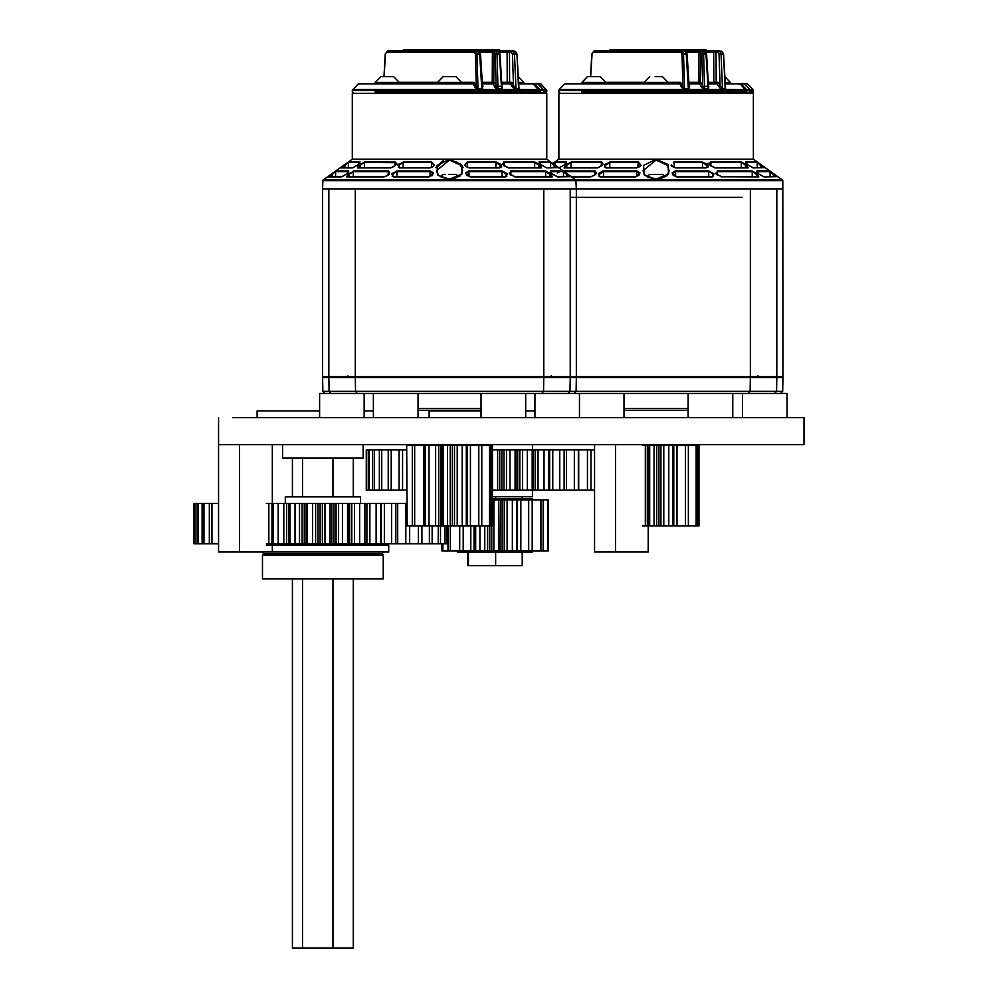 <?xml version="1.0" encoding="UTF-8"?>
<svg xmlns="http://www.w3.org/2000/svg" width="998" height="998" viewBox="0 0 998 998"><rect width="100%" height="100%" fill="white"/><g stroke="black" fill="none" stroke-linecap="round" stroke-linejoin="round"><path stroke-width="1.5" d="M525.634 417.7L525.634 393.524L481.061 393.524L481.061 417.7M375.822 82.472L383.644 82.472M444.834 76.547L443.187 76.547L437.498 82.472L437.498 83.52L375.236 83.52L375.236 82.472L399.3 82.472L393.611 76.547L382.571 76.547M624.062 417.7L624.062 393.524L319.597 393.524L319.597 417.7M492.376 449.811L590.941 449.811L590.941 490.105L594.546 490.105M587.435 449.811L587.435 490.105L590.941 490.105M574.349 449.811L574.349 490.105L587.435 490.105M559.778 449.811L559.778 490.105L574.349 490.105M543.997 449.811L543.997 490.105L559.778 490.105M527.306 449.811L527.306 490.105L532.246 490.105L532.246 449.811M510.015 449.811L510.015 490.105L515.105 490.105L515.105 449.811M388.222 490.105L388.222 449.811L391.179 449.811L391.179 490.105L366.204 490.105L366.216 449.811L366.565 490.105M399.05 490.105L399.05 449.811L402.556 449.811L402.556 490.105L391.179 490.105M492.451 449.811L492.451 490.105L497.578 490.105L497.578 449.811M372.678 490.105L372.678 449.811L374.4 449.811L374.4 490.105M368.262 490.105L368.262 449.811L369.31 449.811L369.31 490.105M374.4 449.811L381.735 449.811L381.735 490.105M538.084 449.811L538.084 490.105L532.246 490.105M522.565 449.811L522.565 490.105L515.105 490.105M506.535 449.811L506.535 490.105L497.578 490.105M532.57 490.105L532.57 496.705L492.376 496.705M445.008 525.921L445.008 543.81L447.94 543.81M438.259 525.921L438.259 543.81L445.008 543.81M429.352 525.921L429.352 543.81L438.259 543.81M418.474 525.921L418.474 543.81L429.352 543.81M331.86 503.528L406.673 503.528M405.799 503.528L405.799 543.81L418.474 543.81M391.59 503.528L391.59 543.81L405.799 543.81M376.109 503.528L376.109 543.81L391.59 543.81M266.366 503.528L278.18 503.528L278.18 543.81L266.366 543.81M290.069 503.528L295.059 503.528L295.059 543.81L290.069 543.81L290.069 503.528L288.734 503.528L288.734 543.81L290.069 543.81M359.617 503.528L359.617 543.81L364.507 543.81L364.507 503.528M342.451 503.528L342.451 543.81L347.504 543.81L347.504 503.528M307.347 503.528L312.461 503.528L312.461 543.81L307.347 543.81L307.347 503.528L304.265 503.528L304.265 543.81L307.347 543.81M324.924 503.528L330.051 503.528L330.051 543.81L324.924 543.81L324.924 503.528L320.146 503.528L320.146 543.81L324.924 543.81M209.38 543.81L209.38 503.528L211.9 503.528L211.9 543.81L193.974 543.81L193.974 503.528L194.959 503.528L194.959 543.81M202.107 543.81L202.107 503.528L204.004 503.528L204.004 543.81M197.093 543.81L197.093 503.528L198.315 503.528L198.315 543.81M288.734 503.528L278.18 503.528M304.265 503.528L295.059 503.528M320.146 503.528L312.461 503.528M369.896 503.528L369.896 543.81L364.507 543.81M354.564 503.528L354.564 543.81L347.504 543.81M338.634 503.528L338.634 543.81L330.051 543.81M318.013 503.528L318.013 543.81L320.146 543.81M318.013 543.81L312.461 543.81M302.157 503.528L302.157 543.81L304.265 543.81M302.157 543.81L295.059 543.81M286.7 503.528L286.7 543.81L288.734 543.81M286.7 543.81L278.18 543.81M360.478 503.528L360.478 496.917L285.278 496.917L285.278 503.528M500.06 499.873L532.121 499.873L532.121 550.908L548.364 550.908L548.364 499.873L547.665 499.873L547.665 550.908M528.691 499.873L528.691 550.908L532.121 550.908M512.348 499.873L512.348 550.908L516.602 550.908L516.602 499.873M493.923 499.873L498.489 499.873L498.489 550.908L493.923 550.908L493.923 499.873L492.376 499.873M475.622 525.921L475.622 550.908L479.951 550.908L479.951 525.921M532.121 499.873L543.149 499.873L543.149 550.908M441.902 543.81L441.902 550.908L442.8 550.908L442.8 543.81M447.94 525.921L447.94 550.908L450.31 550.908L450.31 525.921M450.31 550.908L459.641 550.908L459.654 525.921L459.654 550.908L463.209 550.908L463.209 525.921M520.844 499.873L520.844 550.908L516.602 550.908M507.109 499.873L507.109 550.908L498.489 550.908M491.902 550.908L479.951 550.908M474.062 525.921L474.062 550.908L475.622 550.908M474.062 550.908L463.209 550.908M532.57 550.908L532.57 552.144L457.371 552.144L457.371 550.908M532.57 499.873L532.57 498.638L492.376 498.638M418 417.7L418 393.524L373.414 393.524L373.414 417.7M363.16 444.559L363.16 457.982L282.596 457.982L282.596 444.559M732.719 417.7L732.719 393.524L688.146 393.524L688.146 417.7M668.785 445.358L672.877 445.358L672.877 525.921L668.785 525.921L668.785 445.358L660.988 445.358L660.988 525.921L668.785 525.921M649.71 445.358L654.052 445.358L654.052 525.921L649.71 525.921L649.71 445.358L647.278 445.358L647.278 525.921L649.71 525.921M672.877 445.358L688.383 445.358L688.383 525.921L698.949 525.921L698.949 445.358L697.49 445.358L697.49 525.921M685.339 445.358L685.339 525.921L688.383 525.921M688.383 445.358L697.49 445.358M647.278 445.358L642.35 445.358M660.988 445.358L654.052 445.358M677.043 445.358L677.043 525.921L672.877 525.921M658.967 445.358L658.967 525.921L660.988 525.921M658.967 525.921L654.052 525.921M645.344 445.358L645.344 525.921L647.278 525.921M645.344 525.921L642.35 525.921M373.414 410.989L364.183 410.989M319.597 410.989L257.072 410.989L257.072 417.7M651.42 174.45L662.447 174.45L665.379 176.584M655.15 76.547L662.447 76.547L668.136 82.472L644.072 82.472L644.072 83.52M624.062 408.594L688.146 408.594M688.146 410.44L624.062 410.44M749.648 376.608L750.346 377.469L570.195 377.469L569.97 391.378L782.719 391.378L782.968 377.469L776.768 377.469L776.544 391.378L774.573 393.524L579.451 393.524L579.451 417.7L579.476 393.524M782.719 391.378L780.573 393.524L774.573 393.524L787.048 393.524L787.048 417.7M594.783 76.547L598.912 76.547M668.71 83.52L581.809 83.52L581.809 82.472L605.761 82.472M581.809 82.46L587.498 76.547L600.122 76.547M588.758 76.547L592.887 76.547M718.485 83.52L713.757 83.52M708.218 82.273L713.869 82.273L713.732 52.208L716.04 52.208L716.152 82.273L718.036 82.273L716.938 83.52L708.293 83.52L716.938 83.52L718.41 86.202L720.094 85.329L722.178 88.81L725.159 88.81L723.5 54.042L725.621 90.381L722.115 90.394L718.41 86.202M725.159 82.472L730.399 82.472L724.81 76.597M782.831 180.688L782.981 376.608L776.781 376.608L776.781 188.834L322.653 188.834L322.791 180.688L782.831 180.688L782.482 180.014L323.14 180.014L352.257 159.218L352.257 93.251L546.792 93.251L546.804 159.231L575.908 180.014L576.407 188.834L750.359 188.834L750.359 376.608L570.207 376.608L570.207 188.834L328.841 188.834L328.841 376.608L322.653 376.608L322.653 188.834M782.981 188.834L750.359 188.834M534.878 410.989L525.634 410.989M481.061 410.989L429.165 410.989L429.165 417.7M364.183 417.7L364.183 393.524L341.89 393.524M406.673 445.358L407.221 525.921L406.673 445.358M412.324 525.921L412.324 445.358L414.694 445.358L414.694 525.921L407.221 525.921M414.694 445.358L429.053 445.358L429.053 525.921L414.694 525.921M462.211 445.358L466.303 445.358L466.303 525.921L462.211 525.921L462.211 445.358L454.414 445.358L454.414 525.921L462.211 525.921M443.137 445.358L447.478 445.358L447.478 525.921L443.137 525.921L443.137 445.358L440.704 445.358L440.704 525.921L443.137 525.921M466.303 445.358L481.797 445.358L481.797 525.921L492.376 525.921L492.376 445.358L490.916 445.358L490.916 525.921M478.766 445.358L478.766 525.921L481.797 525.921M481.797 445.358L490.916 445.358M440.704 445.358L429.053 445.358M454.414 445.358L447.478 445.358M470.47 445.358L470.47 525.921L466.303 525.921M452.393 445.358L452.393 525.921L454.414 525.921M452.393 525.921L447.478 525.921M438.771 445.358L438.771 525.921L440.704 525.921M438.771 525.921L429.053 525.921M448.863 174.45L455.874 174.45L458.806 176.584M448.576 76.547L444.447 76.547M437.498 82.472L461.563 82.472L455.874 76.547L443.187 76.547M418 408.594L481.061 408.594M481.061 410.44L418 410.44M329.627 376.608L328.853 377.469L329.078 391.378L331.062 393.524L325.061 393.524L322.903 391.378L569.97 391.378L567.999 393.524L574 393.524L576.145 391.378L576.395 377.469L575.547 376.608M388.21 76.547L392.339 76.547M399.3 83.52L399.188 82.472M382.184 76.547L386.313 76.547M511.912 83.52L507.184 83.52M507.196 60.915L507.159 52.208L509.467 52.208L509.566 82.273L511.463 82.273L510.365 83.52L501.72 83.52L510.365 83.52L511.824 86.202L513.521 85.329L515.604 88.81L518.586 88.81L516.927 54.042L519.047 90.381L515.542 90.394L511.824 86.202M518.586 82.472L523.825 82.472L518.236 76.597M570.207 376.608L355.276 376.608L355.276 188.834M380.862 578.828L262.524 578.828L262.524 555.2L383.269 555.2L383.269 578.828L380.862 578.828M232.796 417.7L804.026 417.7L804.026 444.559L218.562 444.559L218.562 551.981L388.696 551.981L388.696 545.257L266.366 545.257M543.074 376.608L543.76 377.469L322.666 377.469L323.502 376.608M383.269 551.981L382.334 553.591L263.46 553.591L262.524 551.981M669.122 170.82L668.448 173.353L665.953 176.197L660.863 178.467L655.624 179.016L648.101 177.307L644.883 174.962L643.086 170.683L656.098 160.029L667.101 165.119L669.122 170.683L666.914 175.848M456.498 161.776L460.527 165.119L462.548 170.683L461.874 173.353L459.379 176.197L454.29 178.467L449.05 179.016L441.528 177.307L438.309 174.962L436.513 170.683L449.524 160.029L460.527 165.119L462.012 167.726M600.359 176.833L598.201 173.926L599.174 174.6L598.837 176.234L600.135 176.671L635.389 176.671L638.658 175.473L639.955 172.779L639.219 174.687M558.868 167.851L564.394 164.969L558.917 167.876M676.731 176.833L672.203 172.928L673.575 175.511L676.819 176.671L712.061 176.671L713.383 176.209L713.034 174.6L714.007 173.926L711.836 176.833M671.991 166.367L675.671 167.726L705.923 167.726L707.245 167.252L706.896 165.643L707.869 164.969L705.698 167.876M710.9 166.03L710.813 162.449L709.391 163.809L710.077 165.157L715.317 167.876L710.139 165.568M716.402 174.051L721.442 176.671L758.043 176.833M393.786 176.833L391.628 173.926L392.601 174.6L392.264 176.234L393.561 176.671L428.816 176.671L432.084 175.473L433.382 172.779L432.645 174.687M344.061 165.082L340.268 167.876L353.005 167.676L357.82 164.969L352.918 167.764M470.158 176.833L465.629 172.928L467.002 175.511L470.245 176.671L505.487 176.671L506.809 176.209L506.46 174.6L507.433 173.926L505.262 176.833M465.417 166.367L469.097 167.726L499.349 167.726L500.672 167.252L500.322 165.643L501.295 164.969L499.125 167.876M503.304 165.019L508.743 167.876L503.566 165.568M509.828 174.051L514.868 176.671L551.931 176.683M640.604 165.506L638.209 161.776L641.09 165.418L636.45 167.876L640.217 166.367M602.655 164.62L598.575 167.489M747.502 164.72L753.378 167.876L747.951 165.082M763.632 176.721L758.742 173.926L763.632 176.646L777.417 176.671M581.634 91.978L745.805 91.978L744.795 93.251L662.373 93.251L744.795 93.251L745.805 92.29M434.03 165.506L431.635 161.776L434.517 165.418L429.876 167.876L433.631 166.367M395.495 165.568L392.002 167.489M328.217 176.671L341.765 176.671L346.892 173.926L341.99 176.721M540.928 164.72L546.804 167.876L541.378 165.082M557.296 176.683L552.168 173.926L557.059 176.646L570.831 176.671M375.061 91.978L539.219 91.978L538.209 93.251L455.799 93.251L538.209 93.251L539.232 92.29M753.378 93.251L753.378 159.231L558.83 159.231L558.83 93.251L753.365 93.251L752.105 93.251L753.378 91.978L750.795 91.978L750.059 93.076M606.51 167.876L604.913 167.128M596.093 173.802L596.243 173.003L594.509 175.299L590.754 176.671L571.23 176.671M566.452 163.036L564.706 164.72M399.936 167.876L398.339 167.128M389.507 173.802L387.137 175.798L384.18 176.671L347.129 176.683M359.879 163.036L358.132 164.72M335.515 176.671L335.602 171.619L348.364 171.619L346.743 174.039M352.269 159.231L546.804 159.231M375.236 83.52L472.528 83.52L375.236 83.52M722.115 90.394L558.83 90.394L558.83 91.978L560.103 93.251M683.979 90.394L683.867 89.496L559.204 89.496L558.83 90.394M559.204 89.496L564.806 83.894L679.788 83.894L681.572 87.462L682.906 86.589L684.441 88.81L688.358 88.81L688.583 90.381M515.542 90.394L352.257 90.394L352.257 91.978L353.517 93.251L352.257 91.978M477.406 90.394L477.294 89.496L352.631 89.496L352.257 90.394L358.232 83.894L473.214 83.894L474.986 87.462L476.333 86.589L477.867 88.81L481.784 88.81L481.997 90.381M679.102 83.52L680.199 82.273L668.036 82.273L680.199 82.273L681.123 83.021L679.788 83.894L581.809 83.52M644.209 174.85L643.61 165.418L656.098 159.356L667.874 164.445L668.722 173.951L656.098 179.178L644.982 175.523M437.635 174.85L437.037 165.418L449.524 159.356L461.301 164.445L462.136 173.951L449.524 179.178L438.409 175.523M757.869 375.784L758.717 376.608M782.968 377.469L782.12 376.608M675.584 167.876L671.604 165.506M721.704 176.833L716.04 173.926L715.953 172.991L716.115 173.802M747.801 164.969L745.743 163.023M758.892 174.039L756.958 172.217M744.533 83.932L750.009 89.658L746.479 89.62L746.841 92.39L745.868 92.402L746.841 92.39L746.055 93.251L745.805 92.602M347.766 375.784L346.917 376.608M551.295 375.784L552.144 376.608M469.01 167.876L465.031 165.506M514.631 176.808L509.541 173.802M541.228 164.969L539.169 163.023M552.318 174.039L550.385 172.217M537.959 83.932L543.436 89.658L539.906 89.62L540.267 92.39L539.294 92.402L540.267 92.39L539.481 93.251L539.232 92.602M484.342 83.52L482.845 83.52L484.342 83.52M396.842 163.136L395.994 164.969L390.817 167.851M348.801 161.776L344.921 164.47L348.801 161.776L345.233 165.269L344.747 164.595L348.801 161.776L359.891 161.776L357.671 165.082M335.952 170.945L332.072 173.652L335.952 170.945L332.384 174.45L331.897 173.777L335.952 170.945L348.676 170.945L346.917 173.902M397.054 170.945L392.701 174.45L391.727 173.777L397.054 170.945L430.163 170.945L433.382 172.779M435.939 167.726L443.187 160.603M434.105 164.994L431.56 162.449L431.448 167.502M437.037 167.726L442.563 161.776M460.527 165.119L461.301 164.445L463.109 167.726M500.859 164.346L500.073 165.269L495.894 162.449L495.856 167.726M464.943 164.882L467.488 162.449L495.894 162.449L495.732 161.776L501.046 164.595L501.707 166.866M530.275 83.52L537.61 83.52L525.934 83.52L533.643 83.52L533.955 84.206M526.158 83.52L523.825 83.52L523.825 82.472M386.001 53.144L386.725 51.472M353.317 578.828L353.317 948.1L292.439 948.1L292.439 578.828M292.439 496.917L292.439 457.982M302.531 948.1L302.531 578.828M302.531 496.917L302.531 457.982M353.317 496.917L353.317 457.982M332.97 948.1L332.97 578.828M332.97 496.917L332.97 457.982M578.329 449.811L578.329 490.105M564.157 449.811L564.157 490.105M548.713 449.811L548.713 490.105M366.216 449.811L366.204 490.105M368.262 449.811L366.565 449.811M372.678 449.811L369.31 449.811M388.222 449.811L381.735 449.811M399.05 449.811L391.179 449.811M406.673 449.811L402.556 449.811M590.941 449.811L594.546 449.811M379.377 449.811L379.377 490.105M538.084 490.105L543.997 490.105M522.565 490.105L527.306 490.105M506.535 490.105L510.015 490.105M406.673 490.105L402.556 490.105M446.555 525.921L446.555 543.81M440.455 525.921L440.455 543.81M432.159 525.921L432.159 543.81M421.842 525.921L421.842 543.81M409.667 525.921L409.667 543.81M395.882 503.528L395.882 543.81M380.737 503.528L380.737 543.81M273.402 503.528L273.402 543.81M194.423 503.528L194.423 543.81M197.093 503.528L194.959 503.528M202.107 503.528L198.315 503.528M209.38 503.528L204.004 503.528M218.562 503.528L211.9 503.528M306.199 503.528L306.199 543.81M331.86 543.81L331.897 503.528L330.051 503.528M369.896 543.81L376.109 543.81M354.564 543.81L359.617 543.81M338.634 543.81L342.451 543.81M218.562 543.81L211.9 543.81M540.953 499.873L540.953 550.908M441.578 543.81L441.902 550.908M543.149 499.873L547.665 499.873M500.06 550.908L500.397 499.873L498.489 499.873M520.844 550.908L528.691 550.908M507.109 550.908L512.348 550.908M491.702 525.921L491.702 550.908L493.923 550.908M447.94 550.908L442.8 550.908M272.279 545.257L272.279 543.81L272.279 545.257M272.279 503.528L272.279 444.559L272.279 503.528M467.763 552.144L467.763 565.567L522.179 565.567L522.179 552.144M468.474 552.144L468.474 565.567M495.682 496.705L495.682 498.638M495.682 552.144L495.682 565.567M522.179 496.705L522.179 498.638M642.35 551.981L648.263 551.981L648.263 525.921L648.263 551.981L642.35 551.981L648.263 551.981L648.263 444.559L648.263 551.981L594.546 551.981L594.546 444.559M696.105 445.358L696.105 525.921M648.962 445.358L648.226 445.358L648.226 525.921L648.962 525.921M656.746 445.358L656.746 525.921M677.043 525.921L685.339 525.921M648.263 445.358L648.263 444.559L648.263 445.358M655.437 174.45L651.02 174.45M775.995 376.608L776.768 377.469L750.346 377.469L750.147 391.378L748.388 393.524M688.807 82.273L698.8 82.273L699.249 83.52L688.882 83.52L699.785 83.894L688.907 83.894M690.915 83.52L689.418 83.52M636.624 167.876L606.06 167.876L604.326 164.969L605.299 165.643L604.913 167.053M604.588 164.595L609.741 162.449L605.561 165.269L604.326 164.969M603.491 176.671L603.466 171.619L599.274 174.45L598.301 173.777L602.642 171.057M639.182 174.787L639.194 173.452L636.736 170.945L639.955 172.779M640.005 172.928L635.464 176.833M564.955 167.876L564.132 167.876L565.417 164.969L566.265 165.643L564.806 167.726M565.866 164.595L570.981 162.449L566.714 165.269L565.417 164.969M602.755 163.348L601.382 162.449L602.842 164.595L602.318 165.019M602.068 165.568L597.39 167.851M596.243 173.028L595.008 170.945L595.794 174.051M595.656 174.525L591.003 176.808M552.817 163.522L558.843 159.218M566.502 162.774L566.477 161.776L564.244 165.082M640.928 165.693L640.267 165.967L640.691 164.919M641.09 165.418L640.379 165.83M638.882 175.66L639.319 174.263M559.94 171.619L557.433 172.854M554.988 165.069L555.025 162.449L553.329 163.897M601.42 162.449L602.318 162.699M644.434 174.8L643.086 170.695M675.596 176.534L675.534 171.619L673.001 173.452L672.203 172.928M672.24 172.779L675.471 170.945L675.534 171.619L708.742 171.619L708.705 176.671M708.58 170.945L713.907 173.777L712.934 174.45L708.58 170.945L675.471 170.945M671.118 165.418L671.517 164.932M708.281 166.866L707.619 164.595L706.646 165.269L702.467 162.449L707.083 163.934M708.792 163.136L709.366 164.595L710.626 161.776L710.813 162.449L741.227 162.449L741.252 167.726M740.928 161.776L746.342 164.595L745.494 165.269L740.928 161.776L710.626 161.776M747.402 167.726L745.943 165.643L746.791 164.969L748.076 167.876L747.253 167.876M715.928 173.777L717.387 171.619L715.953 173.028M717.475 175.124L717.387 171.619L752.267 171.619L751.968 170.945L757.395 173.777L756.546 174.45L752.267 171.619L752.305 176.671M758.181 176.671L756.721 174.6L757.569 173.926L758.455 176.683M747.352 164.595L745.731 161.776L745.693 162.774M763.196 167.726L760.913 165.643L761.399 164.969L765.366 167.876L760.888 164.595L760.389 165.269L756.821 161.776L760.775 164.508M758.567 173.777L756.946 170.945L756.908 171.955M757.282 172.479L757.257 171.619L770.032 171.619L769.67 170.945L773.737 173.777L773.25 174.45L770.032 171.619L770.119 176.671M775.733 176.671L773.45 174.6L773.937 173.926L777.904 176.833L774.036 173.989M609.778 167.726L609.741 162.449L638.146 162.449L638.021 167.502M636.736 170.945L603.628 170.945L603.466 171.619L636.674 171.619L636.599 176.534M570.943 167.726L570.981 162.449L601.382 162.449L601.307 166.03M564.157 171.619L594.808 171.619L594.733 175.124M566.477 161.776L555.375 161.776L555.025 162.449L566.153 162.449L566.14 163.285M672.889 174.263L673.326 175.648M709.391 163.809L709.553 164.62M716.04 173.926L716.539 174.525M773.413 176.671L773.45 174.6L774.535 175.586M760.875 167.726L760.913 165.643L761.936 166.566M706.846 167.564L706.896 165.643L707.295 167.053M674.186 167.502L674.062 162.449L702.467 162.449L702.43 167.726M746.067 163.285L746.042 162.449L757.17 162.449L757.27 167.726M740.266 84.007L745.469 89.496L745.893 92.153L745.805 90.394L725.621 90.381M745.905 90.494L750.346 90.494L749.548 93.251L750.396 92.402L746.841 92.39M750.384 92.24L753.365 91.978L753.378 90.394L750.783 90.394L750.795 91.978M689.044 86.227L689.082 89.496L683.867 89.496L681.572 87.462M704.289 90.394L701.207 86.838L702.742 85.965L704.551 88.81L703.565 54.004L701.819 54.092L698.55 50.96L704.862 51.297M708.48 86.863L708.73 89.496L689.082 89.496L689.206 90.394M686.113 52.208L699.012 52.208L698.8 82.273L701.307 83.021L702.742 85.965L701.819 54.092L703.341 53.144L702.243 51.26L704.576 51.26L705.736 53.144L703.341 53.144L703.565 54.004L705.973 54.004L708.355 90.381M725.446 87.512L725.82 89.496L708.73 89.496L708.929 90.394M730.81 90.394L726.095 90.394L725.82 89.496L745.568 89.62M750.321 90.494L750.396 92.39M750.034 89.67L744.67 84.069M749.872 89.496L750.346 90.406M684.628 90.381L683.468 54.004L686.212 54.004L688.358 88.81L689.094 86.951L687.086 54.042L689.094 86.901M689.606 86.339L688.982 85.142M704.875 90.381L704.551 88.81L708.019 88.81L708.518 87.512L706.559 54.042L705.736 53.144L706.422 54.017M708.867 86.963L708.443 86.14M722.614 90.381L721.08 54.004L723.138 54.004L722.826 53.144L723.363 54.017M725.222 83.52L740.154 83.894L725.234 83.894M745.805 90.406L740.254 83.919L731.996 83.52M740.042 83.745L740.528 84.206M731.846 83.52L743.622 83.52M745.855 90.007L746.479 89.62L741.065 83.894L744.496 83.894L749.997 89.633M734.391 83.52L744.184 83.52L730.399 83.52L730.399 82.472M750.421 89.496L753.003 89.496L747.402 83.894L744.059 83.595M688.882 83.52L692.15 83.52M729.875 83.52L732.507 83.52M592.014 54.017L590.741 76.547M685.726 52.208L684.878 51.26L686.075 53.144L682.008 54.092L683.343 53.144L682.208 51.26L680.873 52.208L593.224 52.208L593.598 51.285M718.036 82.273L718.947 83.021L717.25 83.894L708.306 83.894M718.947 83.021L720.094 85.329L719.096 54.092L720.768 53.144L719.633 51.247L716.04 52.208L717.138 50.96L721.754 51.285M592.575 53.144L594.321 50.96L698.55 50.96M685.364 51.31L687.086 54.042L686.212 54.004L686.075 53.144L686.936 54.004M700.421 82.273L699.324 83.52M715.055 83.52L716.152 82.273L713.869 82.273L715.055 83.52L708.355 83.52M722.165 52.108L722.826 53.144L719.096 54.092L717.961 52.208L719.059 50.96L722.115 51.547L723.5 54.067M701.681 50.96L700.584 52.208L700.346 82.273L699.249 83.52M702.243 51.26L700.721 52.208L702.243 51.26M708.518 87.475L706.559 54.042L705.237 52.208M693.46 50.96L690.516 50.96L690.516 49.9L693.46 49.9L693.46 50.96L706.222 50.96L706.222 49.9L693.46 49.9M694.246 50.96L692.138 50.96M681.871 50.96L679.438 50.96L679.438 49.9L687.971 49.9M703.715 50.96L717.138 50.96L712.535 50.96L713.732 52.208L705.611 52.208M681.123 83.021L682.906 86.589L682.008 54.092L680.873 52.208L681.971 50.96L684.865 50.985M704.65 50.96L705.399 51.859M611.861 50.96L611.861 49.9L609.865 49.9L609.865 50.96M611.861 49.9L627.917 49.9M687.46 50.96L687.46 49.9L690.516 49.9M679.438 49.9L675.609 49.9L675.609 50.96M692.138 49.9L694.246 49.9M663.346 50.96L663.346 49.9L665.392 49.9L665.392 50.96M665.392 49.9L670.93 49.9L670.93 50.96M670.93 49.9L679.9 49.9M677.455 49.9L685.938 49.9M649.773 50.96L649.773 49.9L647.777 49.9L647.777 50.96M649.773 49.9L656.397 49.9M656.335 49.9L655.935 50.96M656.41 50.96L656.41 49.9L674.261 49.9M662.385 50.96L662.385 49.9M635.339 50.96L635.339 49.9L651.644 49.9M613.146 50.96L613.146 49.9L615.679 49.9L615.679 50.96M615.679 49.9L621.105 49.9L621.105 50.96M621.105 49.9L626.831 49.9L626.819 50.96M625.122 49.9L628.204 49.9L624.274 49.9L624.274 50.96M632.395 49.9L637.822 49.9L637.822 50.96M628.204 50.96L628.191 49.9L635.339 49.9M708.842 86.377L708.193 86.377M708.093 86.377L702.043 86.377M776.781 376.608L750.359 376.608M767.212 376.608L769.333 376.608M218.562 417.7L218.562 444.559L218.562 417.7M425.335 445.358L425.335 525.921M489.531 445.358L489.531 525.921M442.388 445.358L441.652 445.358L441.652 525.921L442.388 525.921M450.173 445.358L450.173 525.921M412.324 445.358L407.221 445.358M470.47 525.921L478.766 525.921M218.562 444.559L232.796 444.559M272.279 551.981L272.279 444.559L272.279 551.981L266.366 551.981L272.279 551.981M444.447 174.45L445.495 174.45M355.974 376.608L355.288 377.469L355.488 391.378L357.234 393.524M569.421 376.608L570.195 377.469L543.76 377.469L543.573 391.378L541.814 393.524M430.051 167.876L399.487 167.876L397.753 164.969L398.726 165.643L398.339 167.053M398.015 164.595L403.167 162.449L398.988 165.269L397.753 164.969M433.431 172.928L428.891 176.833M358.382 167.876L357.546 167.876L358.843 164.969L359.692 165.643L358.232 167.726M359.292 164.595L364.407 162.449L360.141 165.269L358.843 164.969M396.181 163.348L394.809 162.449L395.994 164.969M347.591 176.833L346.768 176.833L348.065 173.926L348.901 174.6L347.454 176.671M348.24 173.777L353.354 171.619L349.088 174.45L348.065 173.926M389.669 173.028L388.434 170.945L389.22 174.051M389.083 174.525L384.417 176.808M345.196 167.726L345.233 165.269L344.223 164.969L341.69 166.778M328.217 176.683L331.685 173.926L332.172 174.6L329.901 176.671M434.517 165.418L433.868 165.668L434.118 164.87M432.309 175.66L432.745 174.263M432.608 174.787L432.621 173.452L430.101 171.619L430.026 176.534M344.759 167.726L344.709 165.643L342.426 167.726M359.929 162.774L359.567 163.285M364.37 167.726L364.407 162.449L395.744 162.699M437.86 174.8L436.513 170.695M462.536 170.82L460.34 175.848M469.023 176.534L468.96 171.619L466.428 173.452L465.629 172.928M465.667 172.779L468.898 170.945L468.96 171.619L502.169 171.619L502.131 176.671M502.006 170.945L507.333 173.777L506.36 174.45L502.006 170.945L468.898 170.945M464.544 165.418L467.426 161.776L467.613 167.502M502.792 164.595L504.24 162.449L502.817 163.847M504.327 166.03L504.24 162.449L534.654 162.449L534.354 161.776L539.768 164.595L538.92 165.269L534.654 162.449L534.679 167.726M540.829 167.726L539.369 165.643L540.217 164.969L541.502 167.876L540.679 167.876M509.354 173.777L510.814 171.619L509.379 173.028M510.901 175.124L510.814 171.619L545.694 171.619L545.395 170.945L550.821 173.777L549.973 174.45L545.694 171.619L545.719 176.671M551.607 176.671L550.148 174.6L550.996 173.926L552.293 176.833L551.457 176.833M540.779 164.595L539.157 161.776L539.12 162.774M556.622 167.726L554.339 165.643L554.826 164.969L558.793 167.876L554.302 164.595L553.815 165.269L550.247 161.776L554.202 164.508M551.981 173.777L550.372 170.945L550.335 171.955M550.709 172.479L550.684 171.619L563.458 171.619L563.097 170.945L567.163 173.777L566.664 174.45L563.458 171.619L563.533 176.671M569.159 176.671L566.876 174.6L567.363 173.926L571.33 176.833L567.45 173.989M403.204 167.726L403.167 162.449L431.56 162.449M396.917 176.671L396.892 171.619L430.101 171.619L430.163 170.945M394.809 162.449L394.734 166.03M353.329 176.671L353.354 171.619L388.234 171.619L388.16 175.124M348.364 167.726L348.452 162.449L359.579 162.449L359.891 161.776M348.676 170.945L348.339 172.479M466.316 174.263L466.752 175.648M509.467 173.926L509.966 174.525M566.839 176.671L566.876 174.6L567.962 175.586M554.302 167.726L554.339 165.643L555.362 166.566M500.272 167.564L500.322 165.643L500.722 167.053M539.494 163.285L539.469 162.449L550.597 162.449L550.684 167.726M543.81 92.24L543.486 93.076M533.693 84.007L538.895 89.496L539.319 92.153L539.232 90.394L519.047 90.381L518.81 89.546L515.292 89.496L502.144 89.496L501.782 90.381M543.748 90.494L543.785 92.39L543.386 89.62L543.773 90.494L539.332 90.494M543.461 89.67L538.483 83.894L540.829 83.894L546.792 90.394L544.209 90.394L544.222 91.978L546.792 91.978L544.222 91.978M482.471 86.227L482.508 89.496L477.294 89.496L474.986 87.462M497.715 90.394L494.634 86.838L496.168 85.965L495.245 54.092L491.977 50.96L498.289 51.297M496.156 85.965L497.977 88.81L496.992 54.004L499.399 54.004L501.607 89.546L482.508 89.496L482.633 90.394M518.873 87.512L518.81 89.546L524.262 89.496M524.237 90.394L519.521 90.394L519.247 89.496L538.995 89.62M537.473 83.595L538.097 84.069M543.299 89.496L543.773 90.406M481.784 88.81L482.521 86.951L480.512 54.042L479.639 54.004L481.784 88.81M483.032 86.339L482.408 85.142M498.301 90.381L497.977 88.81L501.433 88.81L501.944 87.512L499.973 54.042L499.162 53.144L499.848 54.017M501.907 86.863L502.356 90.394M502.293 86.963L501.869 86.14M516.041 90.381L514.506 54.004L516.565 54.004L516.253 53.144L516.789 54.017M518.648 83.52L533.581 83.894L518.661 83.894M533.468 83.745L537.049 83.52M539.282 90.007L539.906 89.62L534.479 83.894L537.91 83.894L543.423 89.633M462.136 83.52L472.528 83.52L461.563 83.52L461.563 82.472M482.234 82.273L492.226 82.273L492.675 83.52L485.577 83.52M525.934 83.52L529.564 83.52L525.934 83.52M527.817 83.52L523.825 83.52M385.44 54.017L384.155 76.547M473.214 83.894L472.528 83.52L473.626 82.273L461.463 82.273L473.626 82.273L474.549 83.021L473.214 83.894M478.054 90.381L476.894 54.004L475.422 54.092L476.77 53.144L475.634 51.26L474.3 52.208L386.65 52.208L387.024 51.285M482.333 83.894L493.212 83.894L482.308 83.52M511.463 82.273L512.373 83.021L510.677 83.894L501.732 83.894M512.373 83.021L513.521 85.329L512.523 54.092L514.195 53.144L513.059 51.247L509.467 52.208L510.564 50.96L515.18 51.285M385.29 54.067L387.748 50.96L478.054 50.96L472.865 50.96L472.865 49.9L481.398 49.9M479.152 52.208L480.362 54.004M479.527 52.208L492.438 52.208L492.226 82.273L493.848 82.273L492.75 83.52M493.848 82.273L494.734 83.021L493.212 83.894L494.634 86.838M496.767 53.144L495.245 54.092L496.992 54.004L496.767 53.144L495.657 51.26L494.147 52.208L495.245 50.96L498.002 51.26L499.162 53.144L496.767 53.144M501.645 82.273L507.296 82.273L508.469 83.52L501.72 83.52M515.592 52.108L516.253 53.144L512.523 54.092L511.388 52.208L512.485 50.96L515.542 51.547L516.927 54.067M495.108 50.96L494.01 52.208L493.773 82.273L492.675 83.52M501.944 87.475L499.986 54.042L498.663 52.208M508.469 83.52L509.566 82.273L507.296 82.273L507.159 52.208L505.961 50.96L510.564 50.96L480.886 50.96L480.886 49.9L483.943 49.9L483.943 50.96M487.673 50.96L485.552 50.96M497.453 50.96L498.825 51.859M474.549 83.021L476.333 86.589L475.422 54.092L474.3 52.208L475.397 50.96L491.977 50.96M405.288 50.96L405.288 49.9L403.292 49.9L403.292 50.96M405.288 49.9L421.343 49.9M483.943 49.9L486.887 49.9L486.887 50.96M486.887 49.9L499.649 49.9L499.649 50.96M472.865 49.9L469.023 49.9L469.023 50.96M485.552 49.9L487.673 49.9M456.772 50.96L456.772 49.9L458.818 49.9L458.818 50.96M458.818 49.9L464.357 49.9L464.357 50.96M464.357 49.9L473.326 49.9M470.881 49.9L479.352 49.9M443.199 50.96L443.199 49.9L441.203 49.9L441.203 50.96M443.199 49.9L467.688 49.9M449.761 49.9L449.362 50.96M455.812 50.96L455.812 49.9M428.766 50.96L428.766 49.9L445.071 49.9M406.573 50.96L406.573 49.9L409.105 49.9L409.105 50.96M409.105 49.9L414.532 49.9L414.532 50.96M414.532 49.9L420.258 49.9M420.233 50.96L420.233 49.9L417.7 49.9L417.7 50.96M420.233 49.9L428.766 49.9M425.822 49.9L431.248 49.9L431.248 50.96M418.549 49.9L421.618 49.9L421.618 50.96M502.268 86.377L501.62 86.377M501.52 86.377L495.47 86.377M543.773 376.608L543.773 188.834M355.276 376.608L328.841 376.608M562.186 376.608L560.639 376.608M336.862 188.834L338.409 188.834M437.336 91.978L399.462 91.978M518.137 91.978L524.212 91.978M501.907 449.811L501.907 490.105M504.052 449.811L504.052 490.105M499.736 449.811L499.736 490.105L499.749 449.811M517.725 449.811L517.725 490.105M519.821 449.811L519.821 490.105M533.119 449.811L533.119 490.105M535.128 449.811L535.128 490.105M552.805 449.811L552.805 490.105M549.698 449.811L549.698 490.105M566.44 449.811L566.44 490.105M578.753 449.811L578.753 490.105M333.943 503.528L333.943 543.81M336.077 503.528L336.077 543.81M322.404 503.528L322.404 543.81L322.404 503.528M315.605 503.528L315.605 543.81M349.674 503.528L349.674 543.81M351.758 503.528L351.758 543.81M364.906 503.528L364.906 543.81M366.902 503.528L366.902 543.81M299.475 503.528L299.475 543.81M283.794 503.528L283.794 543.81M271.905 503.528L271.905 543.81M268.836 503.528L268.836 543.81M384.367 503.528L384.367 543.81M381.224 503.528L381.224 543.81M397.678 503.528L397.678 543.81M470.757 525.921L470.757 550.908M487.635 525.921L487.635 550.908M489.744 525.921L489.744 550.908M484.791 525.921L484.791 550.908M502.081 499.873L502.081 550.908M504.19 499.873L504.19 550.908M517.513 499.873L517.513 550.908M467.164 496.705L467.164 498.638M615.492 551.981L615.492 444.559M663.757 445.358L663.757 525.921M673.737 445.358L673.737 525.921M606.06 167.876L636.45 167.876M638.209 161.776L609.903 161.776M599.91 176.833L635.302 176.833M564.132 167.876L596.879 167.876M601.582 161.776L571.28 161.776M571.442 176.833L590.492 176.833M595.008 170.945L563.209 170.945M550.372 170.945L560.227 170.945M605.574 167.639L605.561 165.269L605.349 167.564M599.287 176.546L599.274 174.45L599.212 176.521M566.702 167.726L566.714 165.269L566.315 167.726M667.101 165.119L667.874 164.445M676.894 176.833L712.298 176.833M675.758 167.876L706.147 167.876M702.305 161.776L673.999 161.776M715.317 167.876L748.076 167.876M721.205 176.808L758.867 176.833M751.968 170.945L717.2 170.945M753.378 167.876L764.867 167.726L752.704 167.764M756.821 161.776L745.731 161.776M764.306 176.833L777.405 176.683M769.67 170.945L756.946 170.945M712.984 176.521L712.934 174.45L712.921 176.546M706.896 165.643L706.621 167.639M714.817 167.851L747.714 167.726M745.893 167.726L745.494 165.269L745.506 167.726M756.671 176.671L756.546 174.45L756.559 176.671M760.913 165.643L760.426 167.726M773.45 174.6L773.288 176.671M643.91 91.978L606.036 91.978M730.785 91.978L724.71 91.978M725.359 89.496L730.835 89.496M701.207 86.838L699.785 83.894L701.307 83.021M699.012 52.208L700.584 52.208M605.774 82.273L644.172 82.273M681.971 50.96L684.628 50.96M638.495 50.96L638.495 49.9M644.421 49.9L644.421 50.96M629.002 50.96L629.002 49.9M457.184 445.358L457.184 525.921M467.164 445.358L467.164 525.921M435.677 445.358L435.677 525.921M423.938 445.358L423.938 525.921M239.52 551.981L239.52 444.559M399.487 167.876L429.876 167.876M431.623 161.776L403.329 161.776M393.337 176.833L428.728 176.833M357.558 167.876L390.305 167.876M395.008 161.776L364.707 161.776M346.768 176.833L383.918 176.833M388.422 170.945L353.654 170.945M340.268 167.876L352.257 167.876M344.223 164.969L344.747 164.595M327.731 176.833L341.328 176.833M399 167.639L398.988 165.269L398.776 167.564M392.713 176.546L392.701 174.45L392.638 176.521M360.116 167.726L360.141 165.269L359.742 167.726M349.075 176.671L349.088 174.45L348.963 176.671M332.346 176.671L332.384 174.45L332.222 176.671M470.32 176.833L505.724 176.833M469.185 167.876L499.574 167.876M495.732 161.776L467.426 161.776M508.743 167.876L541.502 167.876M534.354 161.776L504.052 161.776M515.13 176.833L552.293 176.833M545.395 170.945L510.627 170.945M546.804 167.876L558.294 167.726L546.131 167.764M550.247 161.776L539.157 161.776M557.732 176.833L570.831 176.683M506.41 176.521L506.36 174.45L506.348 176.546M500.322 165.643L500.048 167.639M508.244 167.851L541.141 167.726M539.319 167.726L538.92 165.269L538.932 167.726M550.098 176.671L549.973 174.45L549.985 176.671M554.339 165.643L553.853 167.726M566.876 174.6L566.702 176.671M543.823 92.402L542.974 93.251L543.785 92.39L540.267 92.39M539.232 90.406L532.757 83.52M546.804 91.978L545.532 93.251L546.804 91.978L546.417 89.496L543.848 89.496M476.894 54.004L479.639 54.004L479.489 53.144L476.77 53.144L476.894 54.004M494.734 83.021L496.168 85.965M492.438 52.208L494.01 52.208M399.2 82.273L437.598 82.273M475.397 50.96L478.791 51.31M499.037 52.208L507.159 52.208M449.824 50.96L449.824 49.9M431.922 50.96L431.922 49.9M437.848 49.9L437.848 50.96M422.428 50.96L422.428 49.9M322.666 377.469L322.903 391.378M322.791 180.638L323.09 180.064M358.232 83.894L359.118 83.52L358.232 83.894M540.829 83.894L537.61 83.52L540.829 83.894M534.878 417.7L534.878 393.524M516.091 449.811L516.091 490.105M532.433 449.811L532.433 490.105M532.57 449.811L532.57 444.559M457.371 445.358L457.371 444.559M348.24 503.528L348.24 543.81M364.582 503.528L364.582 543.81M289.732 503.528L289.732 543.81M360.478 545.257L360.478 543.81M285.278 545.257L285.278 543.81M475.372 525.921L475.372 550.908M516.727 499.873L516.727 550.908M673.139 445.358L673.139 525.921M649.76 174.45L646.816 176.584M668.136 83.52L668.136 82.472M649.76 76.547L644.072 82.472M605.873 83.52L605.873 82.472L600.185 76.547M597.153 167.726L564.481 167.726M753.378 159.231L782.482 180.014M753.003 89.496L753.378 90.394M725.471 87.999L723.5 54.042M590.567 76.547L591.864 54.042M564.806 83.894L565.704 83.52M747.402 83.894L744.184 83.52M594.321 50.96L591.864 54.067M742.475 417.7L742.475 393.524M466.565 445.358L466.565 525.921M443.187 174.45L440.243 176.584M380.924 76.547L375.236 82.46M390.58 167.726L357.908 167.726M322.791 180.688L323.14 180.014M478.054 50.96L480.5 54.042L482.508 86.901M518.898 87.999L516.927 54.042M383.993 76.547L385.29 54.042M570.207 197.292L742.412 197.292L570.207 197.292M387.748 50.96L386.675 51.559M576.407 376.608L576.407 188.834M263.46 553.591L262.524 555.2M382.334 553.591L383.269 555.2"/></g></svg>
